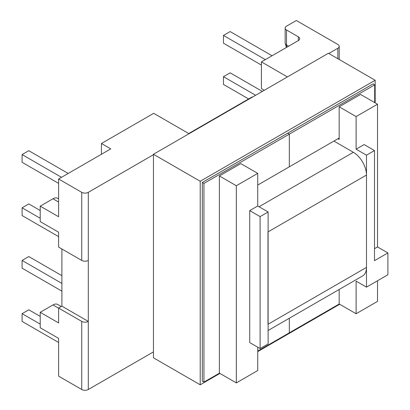 <?xml version="1.0" encoding="UTF-8"?>
<svg xmlns="http://www.w3.org/2000/svg" width="410" height="410" viewBox="0 0 410 410"><rect width="100%" height="100%" fill="white"/><g stroke="black" fill="none" stroke-linecap="round" stroke-linejoin="round"><path stroke-width="0.61" d="M264.301 90.267L261.411 88.596L261.411 61.905L298.321 40.595L298.321 36.803A4.643 2.68 180 0 1 299.679 38.699A4.643 2.68 180 0 1 298.321 40.595M61.9 248.983L61.9 306.162L58.615 308.053L58.615 322.921L40.226 312.302L52.967 304.948A9.471 5.468 -60 0 1 57.702 304.476L61.259 306.531M58.615 308.053L81.733 321.404A4.643 2.68 0 0 0 88.299 321.404L88.299 260.432A4.643 2.68 180 0 1 81.733 260.432L58.615 247.086L58.615 232.224L40.226 221.605L40.226 206.138L58.615 216.752L58.615 178.991L110.761 148.881L101.434 143.5L153.709 113.319L189.041 133.716M40.226 312.302L40.226 327.774L58.615 338.388L58.615 376.154L81.733 389.5L81.733 321.404M337.989 138.724L339.167 139.405L339.167 106.795L356.111 116.578L356.111 149.189L366.489 155.18L366.489 287.128L356.111 281.137L356.111 313.742L339.167 303.964L339.167 289.465M287.42 76.921L261.411 61.905M236.324 382.904L219.381 373.12L219.381 175.957L236.324 185.735L236.324 382.904L257.736 370.543L257.736 347.183M356.111 313.742L377.523 301.386L377.523 280.758M153.448 351.888L88.299 389.5A4.643 2.68 180 0 1 81.733 389.5M366.489 155.18L374.499 150.552L374.499 260.663L387.901 252.924L387.901 274.767L366.489 287.128M339.167 106.795L360.58 94.438L377.523 104.217L377.523 246.938L387.901 252.924M219.381 175.957L240.793 163.595L257.736 173.379L257.736 205.984L268.109 211.975L268.109 343.923L260.099 348.551L260.099 216.603L268.109 211.975M337.855 58.717L337.855 48.252L328.794 53.484M153.448 154.724L88.299 192.336L88.299 260.432M285.14 28.085A4.643 2.68 0 0 0 286.498 29.981L286.498 44.992A4.643 2.68 180 0 1 285.14 43.096L285.14 28.085A4.643 2.68 0 0 1 286.498 26.189L296.353 20.5L337.855 44.465A4.643 2.68 0 0 1 339.219 46.361L339.219 59.506M257.736 205.984L249.721 210.612L249.721 342.56L260.099 348.551M236.324 185.735L257.736 173.379M249.721 210.612L260.099 216.603M88.299 389.5L88.299 321.404L61.9 306.162M58.615 342.483L22.099 321.404L22.099 313.67L40.226 324.131M22.099 313.67L28.797 309.801L40.226 316.397M61.9 291.146L22.099 268.171L22.099 260.432L61.9 283.412M22.099 260.432L28.797 256.568L61.9 275.674M356.111 116.578L377.523 104.217M81.733 260.432L81.733 192.336L58.615 178.991M81.733 192.336A4.643 2.68 0 0 0 88.299 192.336M101.434 154.268L101.434 143.5M286.498 29.981L298.321 36.803M337.855 48.252A4.643 2.68 0 0 0 339.219 46.361M356.111 149.189L364.126 144.561L374.499 150.552M374.499 248.68L377.523 246.938M58.615 198.84L57.702 198.312A9.471 5.468 120 0 0 52.967 198.783L58.615 202.043M40.226 206.138L52.967 198.783M68.204 173.45L28.797 150.706L22.099 154.57L61.505 177.32M22.099 154.57L22.099 162.304L58.615 183.388M40.226 210.535L28.797 203.939L22.099 207.803L40.226 218.269M22.099 207.803L22.099 215.542L58.615 236.621M272.05 55.76L230.153 31.57L223.455 35.439L265.352 59.629M223.455 35.439L223.455 43.173L261.411 65.087M262.333 91.404L230.153 72.826L223.455 76.69L255.635 95.269M223.455 76.69L223.455 84.429L248.619 98.953M268.109 330.491L362.64 275.915A18.573 10.727 -120 0 0 366.489 267.412L366.489 175.044A18.573 10.727 -120 0 0 353.353 152.294L333.914 141.071M366.489 267.412L267.981 324.284L267.981 231.922L366.489 175.044M252.811 96.898A18.573 10.727 -120 0 0 250.946 97.611L188.723 133.532M339.167 138.042L289.322 166.819L289.322 134.131L287.682 133.183L289.322 134.131L374.699 84.844L374.699 102.587M257.736 185.053L289.322 166.819L289.322 134.131L203.949 183.424L202.309 182.476L373.059 83.896L374.699 84.844M339.234 304L289.322 332.817L289.322 318.242L289.322 332.817L257.736 351.052M203.949 183.424L203.949 382.105L202.309 381.156L202.309 182.476M203.949 382.105L219.447 373.156M219.909 373.423L200.208 384.8L153.448 357.802L153.448 154.268L328.4 53.259L375.16 80.257L375.16 102.854M200.208 384.8L200.208 181.261L153.448 154.268M339.695 304.266L257.736 351.585M200.208 181.261L375.16 80.257M52.967 304.948L58.615 308.207M286.836 47.227A9.471 5.468 120 0 1 286.498 44.992L288.599 46.207M353.353 152.294L259.048 206.742M285.14 43.096L286.431 47.463"/></g></svg>
